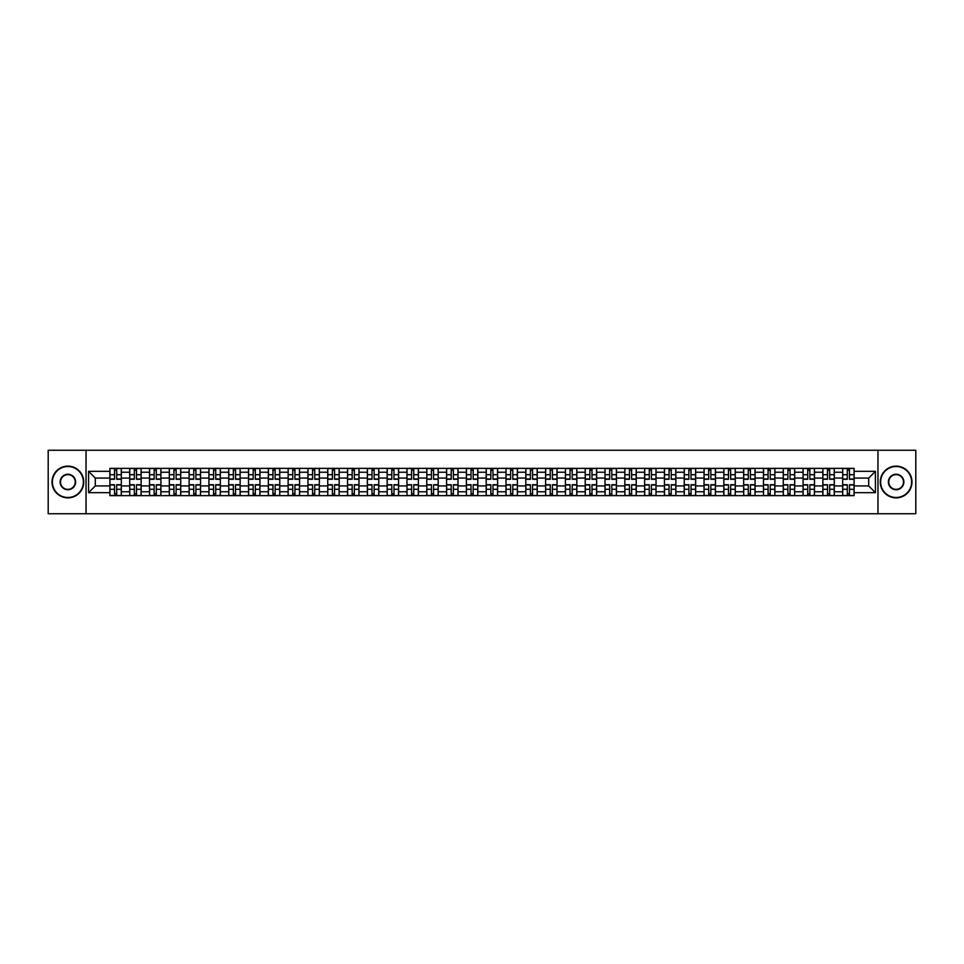 <?xml version="1.0" encoding="UTF-8"?>
<svg xmlns="http://www.w3.org/2000/svg" width="964" height="964" viewBox="0 0 964 964"><rect width="100%" height="100%" fill="white"/><g stroke="black" fill="none" stroke-linecap="round" stroke-linejoin="round"><path stroke-width="1.45" d="M877.963 513.74L915.8 513.74L915.8 450.26L48.2 450.26L48.2 513.74L877.963 513.74L877.963 450.26M129.706 495.653L129.706 472.227L121.319 472.227L121.319 495.653M121.319 472.227L121.319 468.347M129.706 472.227L129.706 468.347M141.13 468.347L141.13 495.653M149.504 495.653L149.504 468.347M160.94 468.347L160.94 495.653M169.315 495.653L169.315 468.347M180.738 468.347L180.738 495.653M189.113 495.653L189.113 468.347M200.548 468.347L200.548 495.653M208.923 495.653L208.923 468.347M220.346 468.347L220.346 495.653M228.733 495.653L228.733 468.347M240.157 468.347L240.157 495.653M248.531 495.653L248.531 468.347M259.955 468.347L259.955 495.653M268.341 495.653L268.341 468.347M279.765 468.347L279.765 495.653M288.14 495.653L288.14 468.347M299.563 468.347L299.563 495.653M307.95 495.653L307.95 468.347M319.373 468.347L319.373 495.653M327.748 495.653L327.748 468.347M339.171 468.347L339.171 495.653M347.558 495.653L347.558 468.347M358.982 468.347L358.982 495.653M367.356 495.653L367.356 468.347M378.792 468.347L378.792 495.653M387.167 495.653L387.167 468.347M398.59 468.347L398.59 495.653M406.965 495.653L406.965 468.347M418.4 468.347L418.4 495.653M426.775 495.653L426.775 468.347M438.198 468.347L438.198 495.653M446.585 495.653L446.585 468.347M458.008 468.347L458.008 495.653M466.383 495.653L466.383 468.347M477.807 468.347L477.807 495.653M486.193 495.653L486.193 468.347M497.617 468.347L497.617 495.653M505.992 495.653L505.992 468.347M517.415 468.347L517.415 495.653M525.802 495.653L525.802 468.347M537.225 468.347L537.225 495.653M545.6 495.653L545.6 468.347M557.035 468.347L557.035 495.653M565.41 495.653L565.41 468.347M576.834 468.347L576.834 495.653M585.208 495.653L585.208 468.347M596.644 468.347L596.644 495.653M605.018 495.653L605.018 468.347M616.442 468.347L616.442 495.653M624.829 495.653L624.829 468.347M636.252 468.347L636.252 495.653M644.627 495.653L644.627 468.347M656.05 468.347L656.05 495.653M664.437 495.653L664.437 468.347M675.86 468.347L675.86 495.653M684.235 495.653L684.235 468.347M695.659 468.347L695.659 495.653M704.045 495.653L704.045 468.347M715.469 468.347L715.469 495.653M723.844 495.653L723.844 468.347M735.267 468.347L735.267 495.653M743.654 495.653L743.654 468.347M755.077 468.347L755.077 495.653M763.452 495.653L763.452 468.347M774.887 468.347L774.887 495.653M783.262 495.653L783.262 468.347M794.685 468.347L794.685 495.653M803.06 495.653L803.06 468.347M814.496 468.347L814.496 495.653M822.87 495.653L822.87 468.347M834.294 468.347L834.294 495.653M842.681 495.653L842.681 468.347M842.681 485.94L834.294 485.94M822.87 485.94L814.496 485.94M803.06 485.94L794.685 485.94M783.262 485.94L774.887 485.94M763.452 485.94L755.077 485.94M743.654 485.94L735.267 485.94M723.844 485.94L715.469 485.94M704.045 485.94L695.659 485.94M684.235 485.94L675.86 485.94M664.437 485.94L656.05 485.94M644.627 485.94L636.252 485.94M624.829 485.94L616.442 485.94M605.018 485.94L596.644 485.94M585.208 485.94L576.834 485.94M565.41 485.94L557.035 485.94M545.6 485.94L537.225 485.94M525.802 485.94L517.415 485.94M505.992 485.94L497.617 485.94M486.193 485.94L477.807 485.94M466.383 485.94L458.008 485.94M446.585 485.94L438.198 485.94M426.775 485.94L418.4 485.94M406.965 485.94L398.59 485.94M387.167 485.94L378.792 485.94M367.356 485.94L358.982 485.94M347.558 485.94L339.171 485.94M327.748 485.94L319.373 485.94M307.95 485.94L299.563 485.94M288.14 485.94L279.765 485.94M268.341 485.94L259.955 485.94M248.531 485.94L240.157 485.94M228.733 485.94L220.346 485.94M208.923 485.94L200.548 485.94M189.113 485.94L180.738 485.94M169.315 485.94L160.94 485.94M149.504 485.94L141.13 485.94M129.706 485.94L121.319 485.94M842.681 478.06L834.294 478.06M822.87 478.06L814.496 478.06M803.06 478.06L794.685 478.06M783.262 478.06L774.887 478.06M763.452 478.06L755.077 478.06M743.654 478.06L735.267 478.06M723.844 478.06L715.469 478.06M704.045 478.06L695.659 478.06M684.235 478.06L675.86 478.06M664.437 478.06L656.05 478.06M644.627 478.06L636.252 478.06M624.829 478.06L616.442 478.06M605.018 478.06L596.644 478.06M585.208 478.06L576.834 478.06M565.41 478.06L557.035 478.06M545.6 478.06L537.225 478.06M525.802 478.06L517.415 478.06M505.992 478.06L497.617 478.06M486.193 478.06L477.807 478.06M466.383 478.06L458.008 478.06M446.585 478.06L438.198 478.06M426.775 478.06L418.4 478.06M406.965 478.06L398.59 478.06M387.167 478.06L378.792 478.06M367.356 478.06L358.982 478.06M347.558 478.06L339.171 478.06M327.748 478.06L319.373 478.06M307.95 478.06L299.563 478.06M288.14 478.06L279.765 478.06M268.341 478.06L259.955 478.06M248.531 478.06L240.157 478.06M228.733 478.06L220.346 478.06M208.923 478.06L200.548 478.06M189.113 478.06L180.738 478.06M169.315 478.06L160.94 478.06M149.504 478.06L141.13 478.06M129.706 478.06L121.319 478.06M95.303 485.94L109.896 485.94L109.896 478.06L95.303 478.06L95.303 485.94L88.568 492.664L88.568 471.336L109.896 471.336L109.896 478.06M854.104 478.06L854.104 485.94L868.697 485.94L868.697 478.06L854.104 478.06L854.104 468.347L109.896 468.347L109.896 471.336M854.104 471.336L875.433 471.336L875.433 492.664L854.104 492.664L854.104 485.94M109.896 485.94L109.896 495.653L854.104 495.653L854.104 492.664M109.896 492.664L88.568 492.664M86.037 513.74L86.037 450.26M116.692 493.749L114.535 493.749M114.535 470.251L116.692 470.251M136.49 493.749L134.333 493.749M134.333 470.251L136.49 470.251M156.301 493.749L154.144 493.749M154.144 470.251L156.301 470.251M176.111 493.749L173.942 493.749M173.942 470.251L176.111 470.251M195.909 493.749L193.752 493.749M193.752 470.251L195.909 470.251M215.719 493.749L213.562 493.749M213.562 470.251L215.719 470.251M235.517 493.749L233.36 493.749M233.36 470.251L235.517 470.251M255.327 493.749L253.171 493.749M253.171 470.251L255.327 470.251M275.126 493.749L272.969 493.749M272.969 470.251L275.126 470.251M294.936 493.749L292.779 493.749M292.779 470.251L294.936 470.251M314.734 493.749L312.577 493.749M312.577 470.251L314.734 470.251M334.544 493.749L332.387 493.749M332.387 470.251L334.544 470.251M354.342 493.749L352.185 493.749M352.185 470.251L354.342 470.251M374.153 493.749L371.996 493.749M371.996 470.251L374.153 470.251M393.963 493.749L391.794 493.749M391.794 470.251L393.963 470.251M413.761 493.749L411.604 493.749M411.604 470.251L413.761 470.251M433.571 493.749L431.414 493.749M431.414 470.251L433.571 470.251M453.369 493.749L451.212 493.749M451.212 470.251L453.369 470.251M473.179 493.749L471.022 493.749M471.022 470.251L473.179 470.251M492.978 493.749L490.821 493.749M490.821 470.251L492.978 470.251M512.788 493.749L510.631 493.749M510.631 470.251L512.788 470.251M532.586 493.749L530.429 493.749M530.429 470.251L532.586 470.251M552.396 493.749L550.239 493.749M550.239 470.251L552.396 470.251M572.206 493.749L570.037 493.749M570.037 470.251L572.206 470.251M592.004 493.749L589.848 493.749M589.848 470.251L592.004 470.251M611.815 493.749L609.658 493.749M609.658 470.251L611.815 470.251M631.613 493.749L629.456 493.749M629.456 470.251L631.613 470.251M651.423 493.749L649.266 493.749M649.266 470.251L651.423 470.251M671.221 493.749L669.064 493.749M669.064 470.251L671.221 470.251M691.031 493.749L688.874 493.749M688.874 470.251L691.031 470.251M710.83 493.749L708.673 493.749M708.673 470.251L710.83 470.251M730.64 493.749L728.483 493.749M728.483 470.251L730.64 470.251M750.438 493.749L748.281 493.749M748.281 470.251L750.438 470.251M770.248 493.749L768.091 493.749M768.091 470.251L770.248 470.251M790.058 493.749L787.889 493.749M787.889 470.251L790.058 470.251M809.856 493.749L807.699 493.749M807.699 470.251L809.856 470.251M829.667 493.749L827.51 493.749M827.51 470.251L829.667 470.251M849.465 493.749L847.308 493.749M847.308 470.251L849.465 470.251M88.568 471.336L95.303 478.06M868.697 485.94L875.433 492.664M868.697 478.06L875.433 471.336M116.692 479.265L116.692 468.48L121.259 468.48L121.259 479.265L116.692 479.265M114.535 470.131L116.692 470.131M118.536 468.48L109.968 468.48L109.968 479.265L114.535 479.265L114.535 468.48L112.692 468.48M114.535 484.735L114.535 495.52L109.968 495.52L109.968 484.735L114.535 484.735M116.692 493.869L114.535 493.869M112.692 495.52L121.259 495.52L121.259 484.735L116.692 484.735L116.692 495.52L118.536 495.52M136.49 479.265L136.49 468.48L141.069 468.48L141.069 479.265L136.49 479.265M134.333 470.131L136.49 470.131M138.334 468.48L129.766 468.48L129.766 479.265L134.333 479.265L134.333 468.48L132.502 468.48M156.301 479.265L156.301 468.48L160.868 468.48L160.868 479.265L156.301 479.265M154.144 470.131L156.301 470.131M158.144 468.48L149.577 468.48L149.577 479.265L154.144 479.265L154.144 468.48L152.3 468.48M134.333 484.735L134.333 495.52L129.766 495.52L129.766 484.735L134.333 484.735M136.49 493.869L134.333 493.869M132.502 495.52L141.069 495.52L141.069 484.735L136.49 484.735L136.49 495.52L138.334 495.52M154.144 484.735L154.144 495.52L149.577 495.52L149.577 484.735L154.144 484.735M156.301 493.869L154.144 493.869M152.3 495.52L160.868 495.52L160.868 484.735L156.301 484.735L156.301 495.52L158.144 495.52M67.878 497.484A15.484 15.484 0 0 0 83.362 482A15.484 15.484 0 0 0 67.878 466.516A15.484 15.484 0 0 0 52.393 482A15.484 15.484 0 0 0 67.878 497.484M67.878 466.13A15.87 15.87 0 0 1 83.748 482A15.87 15.87 0 0 1 67.878 497.87A15.87 15.87 0 0 1 52.008 482A15.87 15.87 0 0 1 67.878 466.13M67.878 489.748A7.748 7.748 0 0 1 60.13 482A7.748 7.748 0 0 1 67.878 474.252A7.748 7.748 0 0 1 75.626 482A7.748 7.748 0 0 1 67.878 489.748M67.878 474.637A7.363 7.363 0 0 0 60.515 482A7.363 7.363 0 0 0 67.878 489.363A7.363 7.363 0 0 0 75.24 482A7.363 7.363 0 0 0 67.878 474.637M896.122 497.484A15.484 15.484 0 0 0 911.607 482A15.484 15.484 0 0 0 896.122 466.516A15.484 15.484 0 0 0 880.638 482A15.484 15.484 0 0 0 896.122 497.484M896.122 466.13A15.87 15.87 0 0 1 911.992 482A15.87 15.87 0 0 1 896.122 497.87A15.87 15.87 0 0 1 880.253 482A15.87 15.87 0 0 1 896.122 466.13M896.122 489.748A7.748 7.748 0 0 1 888.374 482A7.748 7.748 0 0 1 896.122 474.252A7.748 7.748 0 0 1 903.871 482A7.748 7.748 0 0 1 896.122 489.748M896.122 474.637A7.363 7.363 0 0 0 888.76 482A7.363 7.363 0 0 0 896.122 489.363A7.363 7.363 0 0 0 903.485 482A7.363 7.363 0 0 0 896.122 474.637M176.111 479.265L176.111 468.48L180.678 468.48L180.678 479.265L176.111 479.265M173.942 470.131L176.111 470.131M177.942 468.48L169.375 468.48L169.375 479.265L173.942 479.265L173.942 468.48L172.11 468.48M195.909 479.265L195.909 468.48L200.476 468.48L200.476 479.265L195.909 479.265M193.752 470.131L195.909 470.131M197.753 468.48L189.185 468.48L189.185 479.265L193.752 479.265L193.752 468.48L191.908 468.48M215.719 479.265L215.719 468.48L220.286 468.48L220.286 479.265L215.719 479.265M213.562 470.131L215.719 470.131M217.551 468.48L208.983 468.48L208.983 479.265L213.562 479.265L213.562 468.48L211.719 468.48M173.942 484.735L173.942 495.52L169.375 495.52L169.375 484.735L173.942 484.735M176.111 493.869L173.942 493.869M172.11 495.52L180.678 495.52L180.678 484.735L176.111 484.735L176.111 495.52L177.942 495.52M193.752 484.735L193.752 495.52L189.185 495.52L189.185 484.735L193.752 484.735M195.909 493.869L193.752 493.869M191.908 495.52L200.476 495.52L200.476 484.735L195.909 484.735L195.909 495.52L197.753 495.52M213.562 484.735L213.562 495.52L208.983 495.52L208.983 484.735L213.562 484.735M215.719 493.869L213.562 493.869M211.719 495.52L220.286 495.52L220.286 484.735L215.719 484.735L215.719 495.52L217.551 495.52M235.517 479.265L235.517 468.48L240.084 468.48L240.084 479.265L235.517 479.265M233.36 470.131L235.517 470.131M237.361 468.48L228.793 468.48L228.793 479.265L233.36 479.265L233.36 468.48L231.517 468.48M233.36 484.735L233.36 495.52L228.793 495.52L228.793 484.735L233.36 484.735M235.517 493.869L233.36 493.869M231.517 495.52L240.084 495.52L240.084 484.735L235.517 484.735L235.517 495.52L237.361 495.52M255.327 479.265L255.327 468.48L259.894 468.48L259.894 479.265L255.327 479.265M253.171 470.131L255.327 470.131M257.171 468.48L248.592 468.48L248.592 479.265L253.171 479.265L253.171 468.48L251.327 468.48M253.171 484.735L253.171 495.52L248.592 495.52L248.592 484.735L253.171 484.735M255.327 493.869L253.171 493.869M251.327 495.52L259.894 495.52L259.894 484.735L255.327 484.735L255.327 495.52L257.171 495.52M275.126 479.265L275.126 468.48L279.705 468.48L279.705 479.265L275.126 479.265M272.969 470.131L275.126 470.131M276.969 468.48L268.402 468.48L268.402 479.265L272.969 479.265L272.969 468.48L271.125 468.48M272.969 484.735L272.969 495.52L268.402 495.52L268.402 484.735L272.969 484.735M275.126 493.869L272.969 493.869M271.125 495.52L279.705 495.52L279.705 484.735L275.126 484.735L275.126 495.52L276.969 495.52M294.936 479.265L294.936 468.48L299.503 468.48L299.503 479.265L294.936 479.265M292.779 470.131L294.936 470.131M296.779 468.48L288.2 468.48L288.2 479.265L292.779 479.265L292.779 468.48L290.935 468.48M292.779 484.735L292.779 495.52L288.2 495.52L288.2 484.735L292.779 484.735M294.936 493.869L292.779 493.869M290.935 495.52L299.503 495.52L299.503 484.735L294.936 484.735L294.936 495.52L296.779 495.52M314.734 479.265L314.734 468.48L319.313 468.48L319.313 479.265L314.734 479.265M312.577 470.131L314.734 470.131M316.578 468.48L308.01 468.48L308.01 479.265L312.577 479.265L312.577 468.48L310.745 468.48M312.577 484.735L312.577 495.52L308.01 495.52L308.01 484.735L312.577 484.735M314.734 493.869L312.577 493.869M310.745 495.52L319.313 495.52L319.313 484.735L314.734 484.735L314.734 495.52L316.578 495.52M334.544 479.265L334.544 468.48L339.111 468.48L339.111 479.265L334.544 479.265M332.387 470.131L334.544 470.131M336.388 468.48L327.82 468.48L327.82 479.265L332.387 479.265L332.387 468.48L330.544 468.48M332.387 484.735L332.387 495.52L327.82 495.52L327.82 484.735L332.387 484.735M334.544 493.869L332.387 493.869M330.544 495.52L339.111 495.52L339.111 484.735L334.544 484.735L334.544 495.52L336.388 495.52M354.342 479.265L354.342 468.48L358.921 468.48L358.921 479.265L354.342 479.265M352.185 470.131L354.342 470.131M356.186 468.48L347.618 468.48L347.618 479.265L352.185 479.265L352.185 468.48L350.354 468.48M352.185 484.735L352.185 495.52L347.618 495.52L347.618 484.735L352.185 484.735M354.342 493.869L352.185 493.869M350.354 495.52L358.921 495.52L358.921 484.735L354.342 484.735L354.342 495.52L356.186 495.52M374.153 479.265L374.153 468.48L378.719 468.48L378.719 479.265L374.153 479.265M371.996 470.131L374.153 470.131M375.996 468.48L367.429 468.48L367.429 479.265L371.996 479.265L371.996 468.48L370.152 468.48M371.996 484.735L371.996 495.52L367.429 495.52L367.429 484.735L371.996 484.735M374.153 493.869L371.996 493.869M370.152 495.52L378.719 495.52L378.719 484.735L374.153 484.735L374.153 495.52L375.996 495.52M393.963 479.265L393.963 468.48L398.53 468.48L398.53 479.265L393.963 479.265M391.794 470.131L393.963 470.131M395.794 468.48L387.227 468.48L387.227 479.265L391.794 479.265L391.794 468.48L389.962 468.48M391.794 484.735L391.794 495.52L387.227 495.52L387.227 484.735L391.794 484.735M393.963 493.869L391.794 493.869M389.962 495.52L398.53 495.52L398.53 484.735L393.963 484.735L393.963 495.52L395.794 495.52M413.761 479.265L413.761 468.48L418.328 468.48L418.328 479.265L413.761 479.265M411.604 470.131L413.761 470.131M415.604 468.48L407.037 468.48L407.037 479.265L411.604 479.265L411.604 468.48L409.76 468.48M411.604 484.735L411.604 495.52L407.037 495.52L407.037 484.735L411.604 484.735M413.761 493.869L411.604 493.869M409.76 495.52L418.328 495.52L418.328 484.735L413.761 484.735L413.761 495.52L415.604 495.52M433.571 479.265L433.571 468.48L438.138 468.48L438.138 479.265L433.571 479.265M431.414 470.131L433.571 470.131M435.403 468.48L426.835 468.48L426.835 479.265L431.414 479.265L431.414 468.48L429.57 468.48M431.414 484.735L431.414 495.52L426.835 495.52L426.835 484.735L431.414 484.735M433.571 493.869L431.414 493.869M429.57 495.52L438.138 495.52L438.138 484.735L433.571 484.735L433.571 495.52L435.403 495.52M453.369 479.265L453.369 468.48L457.948 468.48L457.948 479.265L453.369 479.265M451.212 470.131L453.369 470.131M455.213 468.48L446.645 468.48L446.645 479.265L451.212 479.265L451.212 468.48L449.369 468.48M451.212 484.735L451.212 495.52L446.645 495.52L446.645 484.735L451.212 484.735M453.369 493.869L451.212 493.869M449.369 495.52L457.948 495.52L457.948 484.735L453.369 484.735L453.369 495.52L455.213 495.52M473.179 479.265L473.179 468.48L477.746 468.48L477.746 479.265L473.179 479.265M471.022 470.131L473.179 470.131M475.023 468.48L466.443 468.48L466.443 479.265L471.022 479.265L471.022 468.48L469.179 468.48M471.022 484.735L471.022 495.52L466.443 495.52L466.443 484.735L471.022 484.735M473.179 493.869L471.022 493.869M469.179 495.52L477.746 495.52L477.746 484.735L473.179 484.735L473.179 495.52L475.023 495.52M492.978 479.265L492.978 468.48L497.557 468.48L497.557 479.265L492.978 479.265M490.821 470.131L492.978 470.131M494.821 468.48L486.254 468.48L486.254 479.265L490.821 479.265L490.821 468.48L488.977 468.48M490.821 484.735L490.821 495.52L486.254 495.52L486.254 484.735L490.821 484.735M492.978 493.869L490.821 493.869M488.977 495.52L497.557 495.52L497.557 484.735L492.978 484.735L492.978 495.52L494.821 495.52M512.788 479.265L512.788 468.48L517.355 468.48L517.355 479.265L512.788 479.265M510.631 470.131L512.788 470.131M514.631 468.48L506.052 468.48L506.052 479.265L510.631 479.265L510.631 468.48L508.787 468.48M510.631 484.735L510.631 495.52L506.052 495.52L506.052 484.735L510.631 484.735M512.788 493.869L510.631 493.869M508.787 495.52L517.355 495.52L517.355 484.735L512.788 484.735L512.788 495.52L514.631 495.52M532.586 479.265L532.586 468.48L537.165 468.48L537.165 479.265L532.586 479.265M530.429 470.131L532.586 470.131M534.43 468.48L525.862 468.48L525.862 479.265L530.429 479.265L530.429 468.48L528.597 468.48M530.429 484.735L530.429 495.52L525.862 495.52L525.862 484.735L530.429 484.735M532.586 493.869L530.429 493.869M528.597 495.52L537.165 495.52L537.165 484.735L532.586 484.735L532.586 495.52L534.43 495.52M552.396 479.265L552.396 468.48L556.963 468.48L556.963 479.265L552.396 479.265M550.239 470.131L552.396 470.131M554.24 468.48L545.672 468.48L545.672 479.265L550.239 479.265L550.239 468.48L548.396 468.48M550.239 484.735L550.239 495.52L545.672 495.52L545.672 484.735L550.239 484.735M552.396 493.869L550.239 493.869M548.396 495.52L556.963 495.52L556.963 484.735L552.396 484.735L552.396 495.52L554.24 495.52M572.206 479.265L572.206 468.48L576.773 468.48L576.773 479.265L572.206 479.265M570.037 470.131L572.206 470.131M574.038 468.48L565.47 468.48L565.47 479.265L570.037 479.265L570.037 468.48L568.206 468.48M570.037 484.735L570.037 495.52L565.47 495.52L565.47 484.735L570.037 484.735M572.206 493.869L570.037 493.869M568.206 495.52L576.773 495.52L576.773 484.735L572.206 484.735L572.206 495.52L574.038 495.52M592.004 479.265L592.004 468.48L596.571 468.48L596.571 479.265L592.004 479.265M589.848 470.131L592.004 470.131M593.848 468.48L585.281 468.48L585.281 479.265L589.848 479.265L589.848 468.48L588.004 468.48M589.848 484.735L589.848 495.52L585.281 495.52L585.281 484.735L589.848 484.735M592.004 493.869L589.848 493.869M588.004 495.52L596.571 495.52L596.571 484.735L592.004 484.735L592.004 495.52L593.848 495.52M611.815 479.265L611.815 468.48L616.382 468.48L616.382 479.265L611.815 479.265M609.658 470.131L611.815 470.131M613.646 468.48L605.079 468.48L605.079 479.265L609.658 479.265L609.658 468.48L607.814 468.48M609.658 484.735L609.658 495.52L605.079 495.52L605.079 484.735L609.658 484.735M611.815 493.869L609.658 493.869M607.814 495.52L616.382 495.52L616.382 484.735L611.815 484.735L611.815 495.52L613.646 495.52M631.613 479.265L631.613 468.48L636.18 468.48L636.18 479.265L631.613 479.265M629.456 470.131L631.613 470.131M633.456 468.48L624.889 468.48L624.889 479.265L629.456 479.265L629.456 468.48L627.612 468.48M629.456 484.735L629.456 495.52L624.889 495.52L624.889 484.735L629.456 484.735M631.613 493.869L629.456 493.869M627.612 495.52L636.18 495.52L636.18 484.735L631.613 484.735L631.613 495.52L633.456 495.52M651.423 479.265L651.423 468.48L655.99 468.48L655.99 479.265L651.423 479.265M649.266 470.131L651.423 470.131M653.255 468.48L644.687 468.48L644.687 479.265L649.266 479.265L649.266 468.48L647.422 468.48M649.266 484.735L649.266 495.52L644.687 495.52L644.687 484.735L649.266 484.735M651.423 493.869L649.266 493.869M647.422 495.52L655.99 495.52L655.99 484.735L651.423 484.735L651.423 495.52L653.255 495.52M671.221 479.265L671.221 468.48L675.8 468.48L675.8 479.265L671.221 479.265M669.064 470.131L671.221 470.131M673.065 468.48L664.497 468.48L664.497 479.265L669.064 479.265L669.064 468.48L667.221 468.48M669.064 484.735L669.064 495.52L664.497 495.52L664.497 484.735L669.064 484.735M671.221 493.869L669.064 493.869M667.221 495.52L675.8 495.52L675.8 484.735L671.221 484.735L671.221 495.52L673.065 495.52M691.031 479.265L691.031 468.48L695.598 468.48L695.598 479.265L691.031 479.265M688.874 470.131L691.031 470.131M692.875 468.48L684.295 468.48L684.295 479.265L688.874 479.265L688.874 468.48L687.031 468.48M688.874 484.735L688.874 495.52L684.295 495.52L684.295 484.735L688.874 484.735M691.031 493.869L688.874 493.869M687.031 495.52L695.598 495.52L695.598 484.735L691.031 484.735L691.031 495.52L692.875 495.52M710.83 479.265L710.83 468.48L715.409 468.48L715.409 479.265L710.83 479.265M708.673 470.131L710.83 470.131M712.673 468.48L704.106 468.48L704.106 479.265L708.673 479.265L708.673 468.48L706.829 468.48M708.673 484.735L708.673 495.52L704.106 495.52L704.106 484.735L708.673 484.735M710.83 493.869L708.673 493.869M706.829 495.52L715.409 495.52L715.409 484.735L710.83 484.735L710.83 495.52L712.673 495.52M730.64 479.265L730.64 468.48L735.207 468.48L735.207 479.265L730.64 479.265M728.483 470.131L730.64 470.131M732.483 468.48L723.916 468.48L723.916 479.265L728.483 479.265L728.483 468.48L726.639 468.48M728.483 484.735L728.483 495.52L723.916 495.52L723.916 484.735L728.483 484.735M730.64 493.869L728.483 493.869M726.639 495.52L735.207 495.52L735.207 484.735L730.64 484.735L730.64 495.52L732.483 495.52M750.438 479.265L750.438 468.48L755.017 468.48L755.017 479.265L750.438 479.265M748.281 470.131L750.438 470.131M752.281 468.48L743.714 468.48L743.714 479.265L748.281 479.265L748.281 468.48L746.449 468.48M748.281 484.735L748.281 495.52L743.714 495.52L743.714 484.735L748.281 484.735M750.438 493.869L748.281 493.869M746.449 495.52L755.017 495.52L755.017 484.735L750.438 484.735L750.438 495.52L752.281 495.52M770.248 479.265L770.248 468.48L774.815 468.48L774.815 479.265L770.248 479.265M768.091 470.131L770.248 470.131M772.092 468.48L763.524 468.48L763.524 479.265L768.091 479.265L768.091 468.48L766.247 468.48M768.091 484.735L768.091 495.52L763.524 495.52L763.524 484.735L768.091 484.735M770.248 493.869L768.091 493.869M766.247 495.52L774.815 495.52L774.815 484.735L770.248 484.735L770.248 495.52L772.092 495.52M790.058 479.265L790.058 468.48L794.625 468.48L794.625 479.265L790.058 479.265M787.889 470.131L790.058 470.131M791.89 468.48L783.322 468.48L783.322 479.265L787.889 479.265L787.889 468.48L786.058 468.48M787.889 484.735L787.889 495.52L783.322 495.52L783.322 484.735L787.889 484.735M790.058 493.869L787.889 493.869M786.058 495.52L794.625 495.52L794.625 484.735L790.058 484.735L790.058 495.52L791.89 495.52M809.856 479.265L809.856 468.48L814.423 468.48L814.423 479.265L809.856 479.265M807.699 470.131L809.856 470.131M811.7 468.48L803.133 468.48L803.133 479.265L807.699 479.265L807.699 468.48L805.856 468.48M807.699 484.735L807.699 495.52L803.133 495.52L803.133 484.735L807.699 484.735M809.856 493.869L807.699 493.869M805.856 495.52L814.423 495.52L814.423 484.735L809.856 484.735L809.856 495.52L811.7 495.52M829.667 479.265L829.667 468.48L834.234 468.48L834.234 479.265L829.667 479.265M827.51 470.131L829.667 470.131M831.498 468.48L822.931 468.48L822.931 479.265L827.51 479.265L827.51 468.48L825.666 468.48M827.51 484.735L827.51 495.52L822.931 495.52L822.931 484.735L827.51 484.735M829.667 493.869L827.51 493.869M825.666 495.52L834.234 495.52L834.234 484.735L829.667 484.735L829.667 495.52L831.498 495.52M849.465 479.265L849.465 468.48L854.032 468.48L854.032 479.265L849.465 479.265M847.308 470.131L849.465 470.131M851.308 468.48L842.741 468.48L842.741 479.265L847.308 479.265L847.308 468.48L845.464 468.48M847.308 484.735L847.308 495.52L842.741 495.52L842.741 484.735L847.308 484.735M849.465 493.869L847.308 493.869M845.464 495.52L854.032 495.52L854.032 484.735L849.465 484.735L849.465 495.52L851.308 495.52M822.87 472.227L814.496 472.227M803.06 472.227L794.685 472.227M783.262 472.227L774.887 472.227M763.452 472.227L755.077 472.227M743.654 472.227L735.267 472.227M723.844 472.227L715.469 472.227M704.045 472.227L695.659 472.227M684.235 472.227L675.86 472.227M664.437 472.227L656.05 472.227M644.627 472.227L636.252 472.227M624.829 472.227L616.442 472.227M605.018 472.227L596.644 472.227M585.208 472.227L576.834 472.227M565.41 472.227L557.035 472.227M545.6 472.227L537.225 472.227M525.802 472.227L517.415 472.227M505.992 472.227L497.617 472.227M486.193 472.227L477.807 472.227M466.383 472.227L458.008 472.227M446.585 472.227L438.198 472.227M426.775 472.227L418.4 472.227M406.965 472.227L398.59 472.227M387.167 472.227L378.792 472.227M367.356 472.227L358.982 472.227M347.558 472.227L339.171 472.227M327.748 472.227L319.373 472.227M307.95 472.227L299.563 472.227M288.14 472.227L279.765 472.227M268.341 472.227L259.955 472.227M248.531 472.227L240.157 472.227M228.733 472.227L220.346 472.227M208.923 472.227L200.548 472.227M189.113 472.227L180.738 472.227M169.315 472.227L160.94 472.227M149.504 472.227L141.13 472.227M842.681 472.227L834.294 472.227M822.87 491.773L814.496 491.773M803.06 491.773L794.685 491.773M783.262 491.773L774.887 491.773M763.452 491.773L755.077 491.773M743.654 491.773L735.267 491.773M723.844 491.773L715.469 491.773M704.045 491.773L695.659 491.773M684.235 491.773L675.86 491.773M664.437 491.773L656.05 491.773M644.627 491.773L636.252 491.773M624.829 491.773L616.442 491.773M605.018 491.773L596.644 491.773M585.208 491.773L576.834 491.773M565.41 491.773L557.035 491.773M545.6 491.773L537.225 491.773M525.802 491.773L517.415 491.773M505.992 491.773L497.617 491.773M486.193 491.773L477.807 491.773M466.383 491.773L458.008 491.773M446.585 491.773L438.198 491.773M426.775 491.773L418.4 491.773M406.965 491.773L398.59 491.773M387.167 491.773L378.792 491.773M367.356 491.773L358.982 491.773M347.558 491.773L339.171 491.773M327.748 491.773L319.373 491.773M307.95 491.773L299.563 491.773M288.14 491.773L279.765 491.773M268.341 491.773L259.955 491.773M248.531 491.773L240.157 491.773M228.733 491.773L220.346 491.773M208.923 491.773L200.548 491.773M189.113 491.773L180.738 491.773M169.315 491.773L160.94 491.773M149.504 491.773L141.13 491.773M129.706 491.773L121.319 491.773M842.681 491.773L834.294 491.773M116.692 479L121.259 479M116.692 474.71L121.259 474.71M109.968 479L114.535 479M109.968 474.71L114.535 474.71M114.535 485L109.968 485M114.535 489.29L109.968 489.29M121.259 485L116.692 485M121.259 489.29L116.692 489.29M136.49 479L141.069 479M136.49 474.71L141.069 474.71M129.766 479L134.333 479M129.766 474.71L134.333 474.71M156.301 479L160.868 479M156.301 474.71L160.868 474.71M149.577 479L154.144 479M149.577 474.71L154.144 474.71M134.333 485L129.766 485M134.333 489.29L129.766 489.29M141.069 485L136.49 485M141.069 489.29L136.49 489.29M154.144 485L149.577 485M154.144 489.29L149.577 489.29M160.868 485L156.301 485M160.868 489.29L156.301 489.29M176.111 479L180.678 479M176.111 474.71L180.678 474.71M169.375 479L173.942 479M169.375 474.71L173.942 474.71M195.909 479L200.476 479M195.909 474.71L200.476 474.71M189.185 479L193.752 479M189.185 474.71L193.752 474.71M215.719 479L220.286 479M215.719 474.71L220.286 474.71M208.983 479L213.562 479M208.983 474.71L213.562 474.71M173.942 485L169.375 485M173.942 489.29L169.375 489.29M180.678 485L176.111 485M180.678 489.29L176.111 489.29M193.752 485L189.185 485M193.752 489.29L189.185 489.29M200.476 485L195.909 485M200.476 489.29L195.909 489.29M213.562 485L208.983 485M213.562 489.29L208.983 489.29M220.286 485L215.719 485M220.286 489.29L215.719 489.29M235.517 479L240.084 479M235.517 474.71L240.084 474.71M228.793 479L233.36 479M228.793 474.71L233.36 474.71M233.36 485L228.793 485M233.36 489.29L228.793 489.29M240.084 485L235.517 485M240.084 489.29L235.517 489.29M255.327 479L259.894 479M255.327 474.71L259.894 474.71M248.592 479L253.171 479M248.592 474.71L253.171 474.71M253.171 485L248.592 485M253.171 489.29L248.592 489.29M259.894 485L255.327 485M259.894 489.29L255.327 489.29M275.126 479L279.705 479M275.126 474.71L279.705 474.71M268.402 479L272.969 479M268.402 474.71L272.969 474.71M272.969 485L268.402 485M272.969 489.29L268.402 489.29M279.705 485L275.126 485M279.705 489.29L275.126 489.29M294.936 479L299.503 479M294.936 474.71L299.503 474.71M288.2 479L292.779 479M288.2 474.71L292.779 474.71M292.779 485L288.2 485M292.779 489.29L288.2 489.29M299.503 485L294.936 485M299.503 489.29L294.936 489.29M314.734 479L319.313 479M314.734 474.71L319.313 474.71M308.01 479L312.577 479M308.01 474.71L312.577 474.71M312.577 485L308.01 485M312.577 489.29L308.01 489.29M319.313 485L314.734 485M319.313 489.29L314.734 489.29M334.544 479L339.111 479M334.544 474.71L339.111 474.71M327.82 479L332.387 479M327.82 474.71L332.387 474.71M332.387 485L327.82 485M332.387 489.29L327.82 489.29M339.111 485L334.544 485M339.111 489.29L334.544 489.29M354.342 479L358.921 479M354.342 474.71L358.921 474.71M347.618 479L352.185 479M347.618 474.71L352.185 474.71M352.185 485L347.618 485M352.185 489.29L347.618 489.29M358.921 485L354.342 485M358.921 489.29L354.342 489.29M374.153 479L378.719 479M374.153 474.71L378.719 474.71M367.429 479L371.996 479M367.429 474.71L371.996 474.71M371.996 485L367.429 485M371.996 489.29L367.429 489.29M378.719 485L374.153 485M378.719 489.29L374.153 489.29M393.963 479L398.53 479M393.963 474.71L398.53 474.71M387.227 479L391.794 479M387.227 474.71L391.794 474.71M391.794 485L387.227 485M391.794 489.29L387.227 489.29M398.53 485L393.963 485M398.53 489.29L393.963 489.29M413.761 479L418.328 479M413.761 474.71L418.328 474.71M407.037 479L411.604 479M407.037 474.71L411.604 474.71M411.604 485L407.037 485M411.604 489.29L407.037 489.29M418.328 485L413.761 485M418.328 489.29L413.761 489.29M433.571 479L438.138 479M433.571 474.71L438.138 474.71M426.835 479L431.414 479M426.835 474.71L431.414 474.71M431.414 485L426.835 485M431.414 489.29L426.835 489.29M438.138 485L433.571 485M438.138 489.29L433.571 489.29M453.369 479L457.948 479M453.369 474.71L457.948 474.71M446.645 479L451.212 479M446.645 474.71L451.212 474.71M451.212 485L446.645 485M451.212 489.29L446.645 489.29M457.948 485L453.369 485M457.948 489.29L453.369 489.29M473.179 479L477.746 479M473.179 474.71L477.746 474.71M466.443 479L471.022 479M466.443 474.71L471.022 474.71M471.022 485L466.443 485M471.022 489.29L466.443 489.29M477.746 485L473.179 485M477.746 489.29L473.179 489.29M492.978 479L497.557 479M492.978 474.71L497.557 474.71M486.254 479L490.821 479M486.254 474.71L490.821 474.71M490.821 485L486.254 485M490.821 489.29L486.254 489.29M497.557 485L492.978 485M497.557 489.29L492.978 489.29M512.788 479L517.355 479M512.788 474.71L517.355 474.71M506.052 479L510.631 479M506.052 474.71L510.631 474.71M510.631 485L506.052 485M510.631 489.29L506.052 489.29M517.355 485L512.788 485M517.355 489.29L512.788 489.29M532.586 479L537.165 479M532.586 474.71L537.165 474.71M525.862 479L530.429 479M525.862 474.71L530.429 474.71M530.429 485L525.862 485M530.429 489.29L525.862 489.29M537.165 485L532.586 485M537.165 489.29L532.586 489.29M552.396 479L556.963 479M552.396 474.71L556.963 474.71M545.672 479L550.239 479M545.672 474.71L550.239 474.71M550.239 485L545.672 485M550.239 489.29L545.672 489.29M556.963 485L552.396 485M556.963 489.29L552.396 489.29M572.206 479L576.773 479M572.206 474.71L576.773 474.71M565.47 479L570.037 479M565.47 474.71L570.037 474.71M570.037 485L565.47 485M570.037 489.29L565.47 489.29M576.773 485L572.206 485M576.773 489.29L572.206 489.29M592.004 479L596.571 479M592.004 474.71L596.571 474.71M585.281 479L589.848 479M585.281 474.71L589.848 474.71M589.848 485L585.281 485M589.848 489.29L585.281 489.29M596.571 485L592.004 485M596.571 489.29L592.004 489.29M611.815 479L616.382 479M611.815 474.71L616.382 474.71M605.079 479L609.658 479M605.079 474.71L609.658 474.71M609.658 485L605.079 485M609.658 489.29L605.079 489.29M616.382 485L611.815 485M616.382 489.29L611.815 489.29M631.613 479L636.18 479M631.613 474.71L636.18 474.71M624.889 479L629.456 479M624.889 474.71L629.456 474.71M629.456 485L624.889 485M629.456 489.29L624.889 489.29M636.18 485L631.613 485M636.18 489.29L631.613 489.29M651.423 479L655.99 479M651.423 474.71L655.99 474.71M644.687 479L649.266 479M644.687 474.71L649.266 474.71M649.266 485L644.687 485M649.266 489.29L644.687 489.29M655.99 485L651.423 485M655.99 489.29L651.423 489.29M671.221 479L675.8 479M671.221 474.71L675.8 474.71M664.497 479L669.064 479M664.497 474.71L669.064 474.71M669.064 485L664.497 485M669.064 489.29L664.497 489.29M675.8 485L671.221 485M675.8 489.29L671.221 489.29M691.031 479L695.598 479M691.031 474.71L695.598 474.71M684.295 479L688.874 479M684.295 474.71L688.874 474.71M688.874 485L684.295 485M688.874 489.29L684.295 489.29M695.598 485L691.031 485M695.598 489.29L691.031 489.29M710.83 479L715.409 479M710.83 474.71L715.409 474.71M704.106 479L708.673 479M704.106 474.71L708.673 474.71M708.673 485L704.106 485M708.673 489.29L704.106 489.29M715.409 485L710.83 485M715.409 489.29L710.83 489.29M730.64 479L735.207 479M730.64 474.71L735.207 474.71M723.916 479L728.483 479M723.916 474.71L728.483 474.71M728.483 485L723.916 485M728.483 489.29L723.916 489.29M735.207 485L730.64 485M735.207 489.29L730.64 489.29M750.438 479L755.017 479M750.438 474.71L755.017 474.71M743.714 479L748.281 479M743.714 474.71L748.281 474.71M748.281 485L743.714 485M748.281 489.29L743.714 489.29M755.017 485L750.438 485M755.017 489.29L750.438 489.29M770.248 479L774.815 479M770.248 474.71L774.815 474.71M763.524 479L768.091 479M763.524 474.71L768.091 474.71M768.091 485L763.524 485M768.091 489.29L763.524 489.29M774.815 485L770.248 485M774.815 489.29L770.248 489.29M790.058 479L794.625 479M790.058 474.71L794.625 474.71M783.322 479L787.889 479M783.322 474.71L787.889 474.71M787.889 485L783.322 485M787.889 489.29L783.322 489.29M794.625 485L790.058 485M794.625 489.29L790.058 489.29M809.856 479L814.423 479M809.856 474.71L814.423 474.71M803.133 479L807.699 479M803.133 474.71L807.699 474.71M807.699 485L803.133 485M807.699 489.29L803.133 489.29M814.423 485L809.856 485M814.423 489.29L809.856 489.29M829.667 479L834.234 479M829.667 474.71L834.234 474.71M822.931 479L827.51 479M822.931 474.71L827.51 474.71M827.51 485L822.931 485M827.51 489.29L822.931 489.29M834.234 485L829.667 485M834.234 489.29L829.667 489.29M849.465 479L854.032 479M849.465 474.71L854.032 474.71M842.741 479L847.308 479M842.741 474.71L847.308 474.71M847.308 485L842.741 485M847.308 489.29L842.741 489.29M854.032 485L849.465 485M854.032 489.29L849.465 489.29"/></g></svg>
